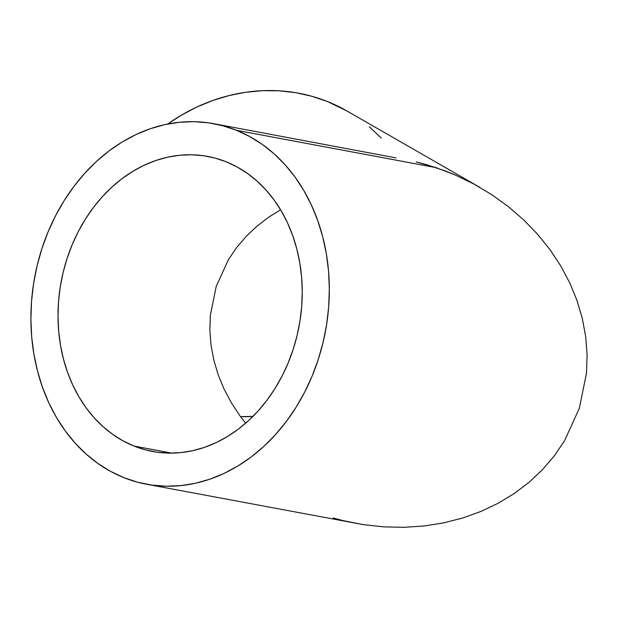 <?xml version="1.0" encoding="UTF-8"?>
<svg xmlns="http://www.w3.org/2000/svg" width="618" height="618" viewBox="0 0 618 618"><rect width="100%" height="100%" fill="white"/><g stroke="black" fill="none" stroke-linecap="round" stroke-linejoin="round"><path stroke-width="0.93" d="M226.288 161.846A150.074 121.028 100.6 0 1 296.501 337.899A150.074 121.028 100.6 0 1 152.53 451.464A150.074 121.028 100.6 0 1 133.952 446.041L171.812 453.125L133.952 446.041L145.253 449.811L156.895 452.175L168.753 453.118L180.726 452.615L192.692 450.684L204.543 447.339L216.153 442.612L227.416 436.555L238.224 429.216L248.475 420.673L258.061 411.009L266.899 400.31L274.902 388.676L281.993 376.238L288.104 363.098L293.171 349.386L297.158 335.242L300.008 320.796L301.708 306.18L302.241 291.549L301.592 277.042L299.769 262.789L296.802 248.93L292.708 235.605L287.532 222.936L281.321 211.047L274.129 200.047L266.041 190.058L257.119 181.159L247.455 173.449L237.15 166.991L226.288 161.846L214.987 158.077L203.345 155.713L191.48 154.778L179.506 155.272L167.54 157.204L155.697 160.549L144.087 165.276L132.824 171.333L122.016 178.672L111.765 187.215L102.171 196.887L93.333 207.586L85.33 219.212L78.239 231.657L72.128 244.798L67.061 258.502L63.082 272.654L60.224 287.1L58.525 301.708L57.999 316.339L58.648 330.854L60.464 345.107L63.43 358.965L67.524 372.291L72.708 384.96L78.919 396.849L86.103 407.841L94.199 417.838L103.121 426.729L112.777 434.446L123.09 440.904L133.952 446.041A150.074 121.028 100.6 0 1 63.739 269.989A150.074 121.028 100.6 0 1 207.702 156.431A150.074 121.028 100.6 0 1 226.288 161.846M269.417 216.702L280.587 209.811L269.417 216.702L257.281 225.894L269.417 216.702M246.335 236.2L257.281 225.894L246.335 236.2L236.663 247.517L246.335 236.2M228.374 259.73L236.663 247.517L228.374 259.73L216.223 286.397L228.374 259.73M396.014 157.891L213.828 123.693A183.376 147.88 100.6 0 1 236.532 130.321L436.053 167.632L416.215 161.901L426.188 164.55L445.787 171.132L455.358 175.041L473.929 184.048L491.588 194.57L508.174 206.505L523.523 219.738L537.482 234.137L549.927 249.572L560.727 265.887L569.788 282.928L577.011 300.533L582.334 318.533L585.71 336.748L587.1 355.002L586.49 373.133L579.321 408.289L564.481 440.881L554.346 455.806L542.534 469.634L529.147 482.225L514.33 493.458L498.208 503.222L480.943 511.434L462.712 518L443.67 522.867L424.018 525.98L403.933 527.324L383.623 526.868L363.268 524.628L343.067 520.619L333.094 517.969M455.358 175.041L436.053 167.632L236.532 130.321A183.376 147.88 100.6 0 1 322.326 345.431A183.376 147.88 100.6 0 1 146.412 484.195A183.376 147.88 100.6 0 1 123.7 477.575A183.376 147.88 100.6 0 1 37.914 262.457A183.376 147.88 100.6 0 1 213.828 123.693M479.638 187.223L346.798 110.9A183.376 166.651 119.9 0 0 167.787 124.009L181.228 115.288L196.678 107.123L212.692 100.518L229.124 95.551L245.809 92.26L262.58 90.676L279.29 90.823L295.767 92.692L311.858 96.269L327.401 101.522L346.953 110.985M146.412 484.195L363.268 524.628L383.623 526.868L403.933 527.324L424.018 525.98L443.67 522.867L462.712 518L480.943 511.434L498.208 503.222L514.33 493.458L529.147 482.225L542.534 469.634L554.346 455.806L564.481 440.881L579.321 408.289L586.49 373.133L587.1 355.002L585.71 336.748L582.334 318.533L577.011 300.533L569.788 282.928L560.727 265.887L549.927 249.572L537.482 234.137L523.523 219.738L508.174 206.505L491.588 194.57L473.929 184.048M369.317 126.721L381.267 137.999M240.541 416.648L252.947 416.385A150.074 136.385 119.9 0 1 240.541 416.648M236.532 130.321L249.803 136.601L262.403 144.488L274.207 153.913L285.107 164.782L294.995 176.995L303.77 190.429L311.364 204.96L317.691 220.433L322.696 236.717L326.319 253.65L328.544 271.07L329.332 288.799L328.691 306.683L326.613 324.535L323.129 342.187L318.262 359.475L312.067 376.223L304.604 392.275L295.937 407.478L286.157 421.692L275.358 434.763L263.639 446.575L251.117 457.019L237.907 465.98L224.149 473.388L209.958 479.159L195.489 483.245L180.865 485.601L166.234 486.211L151.734 485.068L137.513 482.179L123.7 477.575L110.437 471.295L97.837 463.4L86.033 453.975L75.133 443.106L65.245 430.893L56.462 417.459L48.868 402.936L42.542 387.455L37.544 371.171L33.913 354.238L31.688 336.825L30.9 319.089L31.549 301.213L33.619 283.361L37.111 265.709L41.97 248.421L48.165 231.673L55.635 215.612L64.295 200.41L74.075 186.203L84.882 173.133L96.593 161.313L109.123 150.877L122.325 141.908L136.091 134.508L150.274 128.729L164.751 124.643L179.374 122.287L194.006 121.676L208.498 122.82L222.719 125.717L236.532 130.321M210.359 315.172L216.223 286.397L210.359 315.172L209.857 330.012L210.359 315.172M210.993 344.952L209.857 330.012L210.993 344.952L213.758 359.861L210.993 344.952M218.115 374.585L213.758 359.861L218.115 374.585L224.025 389L218.115 374.585M231.441 402.944L224.025 389L231.441 402.944L240.278 416.3L231.441 402.944M245.624 423.222L240.278 416.3L245.624 423.222"/></g></svg>
